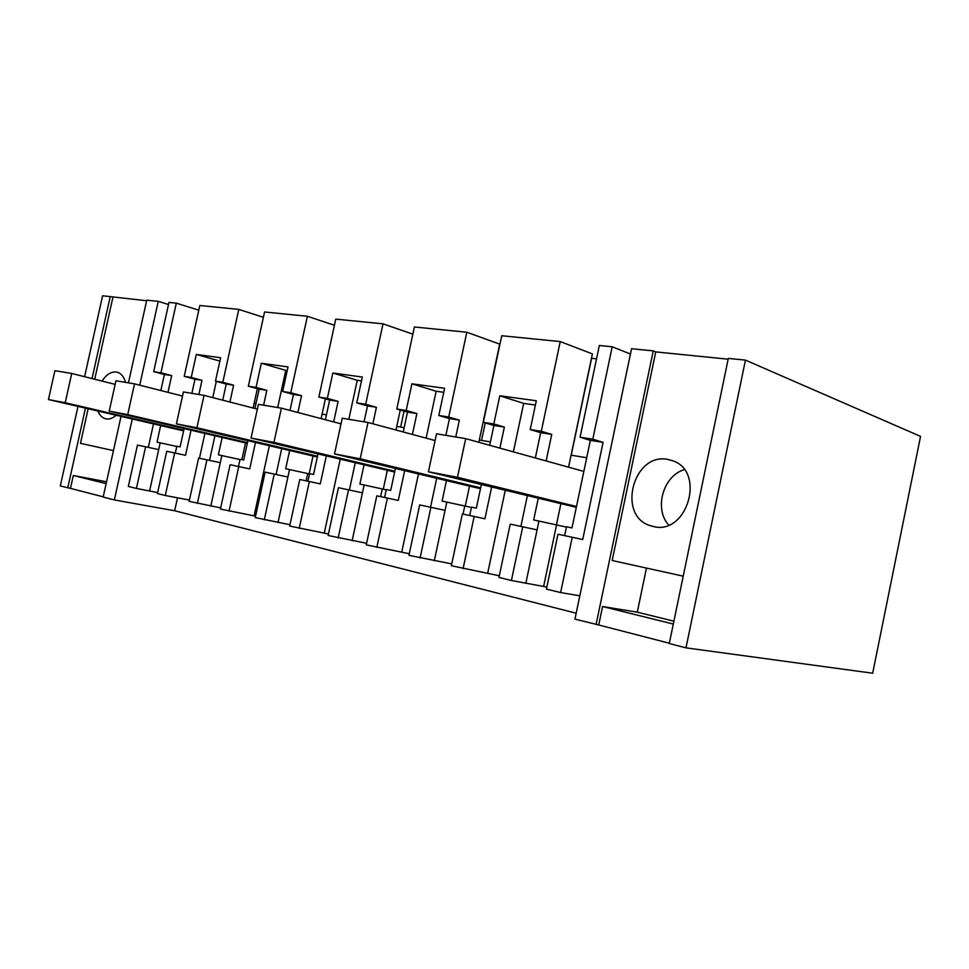 <?xml version="1.0" encoding="UTF-8"?>
<svg xmlns="http://www.w3.org/2000/svg" width="969" height="969" viewBox="0 0 969 969"><rect width="100%" height="100%" fill="white"/><g stroke="black" fill="none" stroke-linecap="round" stroke-linejoin="round"><path stroke-width="1.45" d="M685.991 647.849L872.681 673.225L920.55 436.389L745.452 360.117L728.313 358.409L669.276 643.525L685.991 647.849L745.452 360.117M132.256 418.983L114.366 499.943L174.674 510.76L177.509 497.812M114.366 499.943L103.174 497.049L121.028 416.379M106.154 483.628L73.329 475.5L70.471 488.376L103.223 496.843M70.471 488.376L60.308 485.953L78.005 406.399M673.31 624.048L602.573 606.533L598.721 624.969L669.337 643.234M598.721 624.969L574.944 619.118L631.57 348.719L653.251 350.887L596.068 624.581M576.18 613.207L174.674 510.76M263.398 317.323L238.786 309.402L199.82 305.501L184.231 376.36L194.975 379.23L191.874 393.341M334.426 325.269L307.379 316.269L264.561 311.982L248.355 386.219L259.135 389.15L254.908 408.494M412.867 334.16L383.009 323.84L335.758 319.116L318.874 397.06L329.642 400.052L325.378 419.734M478.831 442.288L499.701 344.128L466.828 332.234L414.405 326.989L396.781 409.039L407.501 412.091L403.237 431.968M568.561 467.179L592.386 353.879L560.239 341.585L501.76 335.734L483.337 422.351L493.911 425.464L489.696 445.292M596.529 358.833L591.465 358.264M630.468 354.012L612.202 346.781L599.339 345.497L580.056 437.213L590.363 440.374L571.989 527.911L566.514 526.785L564.648 535.651M728.143 359.184L655.747 351.904L653.251 350.887M146.622 300.729L102.605 295.775L84.606 376.699M168.497 304.52L158.262 301.347L146.743 300.196L128.453 382.852M198.79 310.189L176.31 303.152L168.969 302.413L153.683 371.66L164.379 374.494L160.842 390.543M158.262 301.347L139.73 385.177M73.329 475.5L106.554 481.799M112.901 297.35L94.708 379.23M88.155 408.761L80.475 443.342L113.458 450.609M110.26 296.538L92.043 378.564M85.466 408.131L67.757 487.879M602.573 606.533L637.287 612.178L673.903 621.177M646.456 568.064L637.287 612.178M655.747 351.904L612.178 560.506L683.218 576.167M238.786 309.402L222.822 382.295L215.481 381.156L220.617 357.731L196.307 354.412L191.244 377.438L184.231 376.36M222.822 382.295L233.59 385.202L229.907 402.038M222.155 437.467L218.364 454.824L240.009 459.56M257.354 388.666L253.127 408.034M245.52 442.918L241.862 459.681M247.882 440.689L243.667 460.057L240.058 459.306L238.495 466.501M307.379 316.269L290.761 392.736L282.682 391.488L288.023 366.912L261.315 363.266L256.046 387.394L248.355 386.219M290.761 392.736L301.541 395.703L297.895 412.491M289.634 450.524L285.685 468.742L309.511 473.938M325.39 398.877L321.114 418.608M313.023 456.024L309.159 473.865M317.977 453.964L313.532 474.495L309.571 473.671L307.936 481.218M383.009 323.84L365.676 404.255L356.749 402.886L362.321 377.038L332.839 373.017L327.352 398.368L318.874 397.06M365.676 404.255L376.42 407.283L372.871 423.792M364.017 464.902L359.887 484.076L386.243 489.817M400.27 410.032L395.982 430.018M387.309 470.437L383.276 489.2M404.073 411.122L400.657 427.075M395.388 468.56L390.689 490.447L386.304 489.539L384.596 497.472M466.828 332.234L448.72 417.021L438.812 415.495L444.626 388.254L411.91 383.797L406.193 410.481L396.781 409.039M448.72 417.021L459.354 420.11L455.757 436.995M446.418 480.83L442.106 501.07L471.394 507.429M469.456 486.377L465.253 506.157M485.251 422.908L481.532 440.411M481.327 484.694L476.348 508.144L471.467 507.138L469.686 515.52M560.239 341.585L541.308 431.266L530.225 429.558L536.305 400.742L499.81 395.776L493.815 423.962L483.337 422.351M541.308 431.266L551.736 434.403L546.128 460.953M538.195 498.575L533.677 519.99L538.946 521.08L537.092 529.873L510.227 524.108L498.95 577.427L511.414 580.492L522.751 526.773M560.797 504.086L556.388 525.016M591.599 358.312L571.213 455.2M612.202 346.781L592.81 439.175L580.056 437.213M592.81 439.175L603.081 442.348L582.708 539.539L572.231 537.262L560.615 592.568L579.825 595.802M667.58 459.379L672.619 460.723C705.904 471.382 687.396 535.276 653.591 526.579L649.981 525.586C616.72 515.314 633.411 452.39 667.58 459.379M116.171 415.253C112.743 418.269 109.34 419.468 105.984 418.874L104.931 418.596C101.854 417.506 99.541 414.986 97.954 411.026M102.024 381.071C106.384 374.494 111.156 371.478 116.365 372.011L117.83 372.375C121.488 373.743 124.044 377.074 125.485 382.367M153.49 423.913L148.318 447.387M137.477 445.074L128.344 486.438L136.423 488.424L145.604 446.794L137.477 445.074M176.31 303.152L160.951 372.774L153.683 371.66M160.951 372.774L171.67 375.621L167.976 392.36M160.66 425.573L157.014 442.143L176.77 446.455M184.122 428.589L180.101 446.915L176.818 446.237L175.304 453.104M560.615 592.568L546.431 589.091L557.974 534.234L572.231 537.262M511.414 580.492L546.855 587.069M499.301 575.756L451.348 565.739L462.358 513.958L474.18 516.465L463.097 568.621M451.736 563.885L408.93 555.322L419.698 504.922L445.05 510.348L446.818 502.039M409.269 553.735L366.27 544.857L376.796 495.825L387.406 498.066L376.808 547.437M366.597 543.282L328.14 535.494L338.46 487.686L362.442 492.833L364.138 484.948M328.467 533.992L289.695 526.058L299.784 479.485L309.353 481.52L299.203 528.384M289.985 524.713L255.247 517.591L265.131 472.145L287.902 477.027L289.525 469.529M255.562 516.162L220.411 509.04L230.101 464.72L238.774 466.549L229.047 511.16M220.666 507.877L189.137 501.361L198.633 458.046L220.29 462.685L221.853 455.539M191.038 430.2L185.527 455.309L174.65 452.959L165.299 495.51L189.427 500.052M165.299 495.51L157.438 493.584L166.741 451.275L174.65 452.959M157.656 492.567L136.423 488.424M196.307 354.412L219.878 361.098M215.481 381.156L226.249 384.063L222.713 400.185M214.924 435.784L209.534 460.36M233.59 385.202L226.249 384.063M191.244 377.438L201.988 380.308L194.975 379.23M216.305 381.386L212.756 397.605M204.895 433.434L199.469 458.216M201.988 380.308L198.875 394.504M254.241 402.934L256.058 403.237M256.046 387.394L266.826 390.337L263.592 405.212M255.465 442.482L249.699 468.923L238.774 466.549M266.826 390.337L259.135 389.15M261.315 363.266L285.77 370.364L277.679 407.537M269.37 445.752L254.12 515.811M287.236 370.57L285.77 370.364M282.682 391.488L293.462 394.456L289.997 410.42M281.688 448.647L276.08 474.471M301.541 395.703L293.462 394.456M322.096 414.126L326.444 414.841M317.323 457.005L176.406 423.877L196.913 427.765L204.023 395.352L183.42 391.948L176.406 423.877M327.352 398.368L338.12 401.36L333.675 421.915M326.323 455.951L320.279 483.894L309.353 481.52M338.12 401.36L329.642 400.052M332.839 373.017L357.258 380.296L348.828 419.311M340.216 459.245L324.3 532.974M361.498 380.878L357.258 380.296M356.749 402.886L367.505 405.914L364.065 421.83M355.235 462.819L349.385 490.011M376.42 407.283L367.505 405.914M396.757 426.433L404.158 427.656M394.637 472.036L251.056 438.061L273.936 442.409L281.385 408.155L258.408 404.352L251.056 438.061M406.193 410.481L416.888 413.545L412.406 434.439M404.63 470.789L398.271 500.428L387.406 498.066M416.888 413.545L407.501 412.091M411.91 383.797L436.147 391.246L426.118 438.133M418.426 474.095L401.784 551.906M443.766 392.312L436.147 391.246M438.812 415.495L449.459 418.584L445.873 435.36M436.668 478.492L430.539 507.211M459.354 420.11L449.459 418.584M479.316 440.047L490.423 441.876M480.479 488.715L334.511 453.928L360.189 458.809L368.014 422.484L342.227 418.22L334.511 453.928M493.815 423.962L504.364 427.075L499.895 448.126M491.61 487.201L484.912 518.803L474.18 516.465M504.364 427.075L493.911 425.464M499.81 395.776L523.66 403.407L513.4 451.869M505.212 490.52L487.758 572.933M535.409 405.03L523.66 403.407M530.225 429.558L540.678 432.695L535.336 457.962M527.33 495.91L520.886 526.373M551.736 434.403L540.678 432.695M538.946 521.08L566.453 527.1M571.08 455.176L586.717 457.756M576.313 507.344L428.419 471.77L457.453 477.293L465.689 438.63L436.534 433.809L428.419 471.77M603.081 442.348L590.363 440.374M684.259 469.638C663.075 475.936 653.845 508.798 668.671 525.041M149.577 491.041L158.698 449.616L145.604 446.794M158.698 449.616L160.2 442.797M171.67 375.621L164.379 374.494M543.657 586.293L556.533 525.053M525.84 583.241L537.092 529.873M463.037 514.103L464.757 506.06M434.294 560.809L445.05 510.348M420.074 558.059L430.902 507.296M380.623 496.625L382.258 488.994M352.147 540.678L362.442 492.833M338.169 537.952L348.537 489.829M306.143 480.842L307.718 473.575M278.03 522.509L287.902 477.027M264.307 519.82L274.251 474.083M210.806 506.036L220.29 462.685M197.373 503.383L206.918 459.803M576.482 506.496L457.453 477.293M583.847 471.418L465.689 438.63M480.648 487.879L360.189 458.809M435.093 440.556L368.014 422.484M394.819 471.225L273.936 442.409M341.015 423.841L281.385 408.155M317.493 456.217L196.913 427.765M257.366 409.124L204.023 395.352M247.458 442.639L127.714 414.623L134.521 383.857L115.941 380.781L109.218 411.098L127.714 414.623M182.523 396.055L134.521 383.857M247.313 443.342L109.218 411.098M183.759 430.272L65.214 402.741L71.73 373.477L54.894 370.691L48.45 399.555L65.214 402.741M115.141 384.366L71.73 373.477M183.625 430.89L48.45 399.555M655.056 526.821L649.981 525.586M104.931 418.596L106.542 418.959"/></g></svg>

